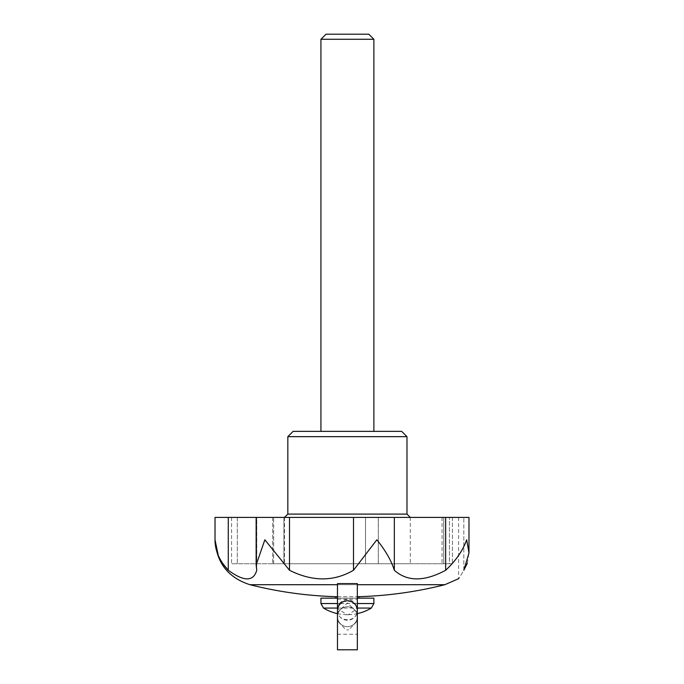 <?xml version="1.0" encoding="UTF-8"?>
<svg xmlns="http://www.w3.org/2000/svg" width="684" height="684" viewBox="0 0 684 684"><rect width="100%" height="100%" fill="white"/><g stroke="black" fill="none" stroke-linecap="round" stroke-linejoin="round"><path stroke-width="0.51" stroke-dasharray="3.42 2.56" d="M376.867 539.796L353.5 570.268L353.5 517.412L394.335 517.412L394.335 570.268C391.393 560.777 385.579 550.62 376.867 539.796M357.339 583.606L357.339 612.454L347.404 602.912L337.477 612.454L337.477 583.606M337.477 649.8L337.477 620.952L346.078 629.938L348.737 629.938L346.078 629.938M357.339 649.8L357.339 620.952L348.737 629.938M337.477 620.952L337.477 612.454M337.477 610.359C337.084 622.825 357.732 622.825 357.339 610.359L357.339 610.615C357.877 598.115 336.938 598.107 337.477 610.615L337.477 610.359A9.927 9.773 180 0 0 337.477 610.427L337.477 616.703A9.927 9.927 0 0 0 347.404 626.63A9.927 9.927 0 0 0 357.339 616.703L357.339 634.248L357.339 616.703A9.927 9.927 0 0 0 347.404 606.776A9.927 9.927 0 0 0 337.477 616.703A9.927 9.927 0 0 0 347.404 626.63A9.927 9.927 0 0 0 357.339 616.703L357.339 620.952M337.477 603.536L339.273 603.536L337.477 608.58L347.181 614.719L348.481 614.702L357.339 608.529L355.543 603.536L357.339 603.536M339.273 603.536C344.693 598.167 350.114 598.167 355.543 603.536M283.903 517.412L365.504 517.412L237.322 517.412L283.903 517.412L283.903 563.744L272.694 563.744L365.504 563.744L283.903 563.744L283.903 517.412M237.322 517.412L231.568 517.412L237.322 517.412L237.322 563.744L231.568 563.744L273.643 563.744L237.322 563.744L237.322 517.412M365.504 517.412L443.745 517.412L365.504 517.412L365.504 563.744L378.329 563.744L365.504 563.744L365.504 517.412M443.745 517.412L452.432 517.412L442.061 517.412L452.432 517.412L443.745 517.412L443.745 563.744L452.432 563.744L378.303 563.744L443.745 563.744L443.745 517.412M353.5 570.268C333.647 581.742 312.314 581.742 289.503 570.268L264.862 539.796L256.141 564.916L256.757 570.268L256.757 517.412L228.276 517.412L228.276 570.268C243.923 581.742 253.413 581.742 256.757 570.268L256.757 517.412L256.141 517.412L353.5 517.412M463.829 517.412L458.613 517.412L463.829 517.412L463.829 570.268C456.98 581.742 456.98 581.742 463.829 570.268L463.829 517.412M394.335 570.268C407.134 581.742 424.242 581.742 445.66 570.268L445.66 517.412L468.976 517.412M445.66 517.412L394.335 517.412M215.024 517.412L228.276 517.412M222.505 563.163L218.213 555.263M467.343 563.163L468.976 552.946L466.685 539.796C462.863 550.56 455.86 560.718 445.66 570.268M406.98 514.103L287.836 514.103M410.289 517.412L284.527 517.412L410.289 517.412L410.289 563.744L284.527 563.744L410.289 563.744M406.98 436.657L287.836 436.657M401.688 431.365L293.128 431.365M320.933 431.365L373.883 431.365L320.933 431.365M449.439 563.744L442.061 563.744L449.439 563.744L449.439 517.412L449.439 563.744M378.303 563.744L378.303 517.412L378.303 563.744M273.643 563.744L273.643 517.412L273.643 563.744M289.503 570.268L289.503 517.412M337.477 596.679L357.339 596.679M358.989 596.679L335.827 596.679M337.477 598.167L357.339 598.167M373.883 598.167L320.933 598.167M335.827 598.167L358.989 598.167L335.827 598.167M337.477 610.427A9.927 9.773 180 0 0 347.404 620.2A9.927 9.773 180 0 0 357.339 610.359M357.339 612.454L357.339 616.703A9.927 9.927 0 0 0 347.404 606.776A9.927 9.927 0 0 0 337.477 616.703A9.927 9.927 0 0 0 347.404 626.63A9.927 9.927 0 0 0 357.339 616.703A9.927 9.927 0 0 0 347.404 606.776A9.927 9.927 0 0 0 337.477 616.703A9.927 9.927 0 0 0 347.404 626.63A9.927 9.927 0 0 0 357.339 616.703A9.927 9.927 0 0 0 347.404 606.776A9.927 9.927 0 0 0 337.477 616.703M373.883 39.279L320.933 39.279M368.804 34.2L326.012 34.2M371.327 608.067L323.489 608.067M373.883 603.536L320.933 603.536M337.477 584.709L357.339 584.709M444.822 584.709L249.993 584.709M357.339 610.556L357.339 608.529M337.477 610.556L337.477 608.529M337.477 613.642A46.332 46.332 0 0 0 346.66 614.711M347.198 614.719A46.332 46.332 0 0 0 348.053 614.711M348.507 614.702A46.332 46.332 0 0 0 357.339 613.642M337.477 634.248L357.339 634.248M337.477 599.158L357.339 599.158M284.527 517.412L284.527 563.744M378.329 517.412L378.329 563.744L378.329 517.412M452.432 517.412L452.432 563.744L452.432 517.412M442.061 517.412L442.061 563.744M272.694 517.412L272.694 563.744L272.694 517.412M231.568 517.412L231.568 563.744M256.141 517.412L256.141 564.719M458.613 517.412L458.613 578.707M357.339 610.427L357.339 616.703"/><path stroke-width="1.03" d="M337.477 583.606L337.477 649.8L357.339 649.8L357.339 583.606L337.477 583.606M357.339 610.615A9.927 9.756 180 0 0 347.404 600.8A9.927 9.756 180 0 0 337.477 610.615M394.335 570.268L394.335 517.412L468.976 517.412L468.976 552.946L466.685 539.796C462.829 550.62 455.818 560.777 445.66 570.268C424.311 581.742 407.202 581.742 394.335 570.268C391.359 560.718 385.537 550.56 376.867 539.796L353.5 570.268C333.732 581.742 312.4 581.742 289.503 570.268L289.503 517.412L256.141 517.412L256.141 564.719M289.503 517.412L394.335 517.412M289.503 570.268L264.862 539.796L256.141 564.916L256.757 570.268C253.456 581.742 243.957 581.742 228.276 570.268L228.276 517.412L215.024 517.412L215.024 539.796C214.981 550.56 219.402 560.718 228.276 570.268L222.505 563.163M228.276 517.412L256.141 517.412M337.477 596.679L335.827 596.679C306.774 595.815 278.166 591.831 249.993 584.709C228.105 577.698 216.452 562.727 215.024 539.796L218.213 555.263M463.846 570.242L467.343 563.163M463.829 570.268C456.98 581.742 456.98 581.742 463.829 570.268L468.976 552.946M287.836 436.657L406.98 436.657L401.688 431.365L293.128 431.365L287.836 436.657L287.836 514.103L406.98 514.103L410.289 517.412M353.5 570.268L353.5 517.412M445.66 570.268L445.66 517.412M357.339 596.679L358.989 596.679A397.165 397.165 0 0 0 444.822 584.709L458.613 578.707M337.477 608.067L323.489 608.067L320.933 603.536L320.933 598.167L337.477 598.167M357.339 598.167L373.883 598.167L373.883 603.536L357.339 603.536M335.827 596.679L335.827 598.167M373.883 39.279L368.804 34.2L326.012 34.2L320.933 39.279L373.883 39.279L373.883 431.365M320.933 39.279L320.933 431.365M357.339 608.067L371.327 608.067L373.883 603.536M320.933 603.536L337.477 603.536M249.993 584.709L337.477 584.709M357.339 584.709L444.822 584.709M323.489 608.067A46.332 46.332 0 0 0 337.477 613.642M357.339 613.642A46.332 46.332 0 0 0 371.327 608.067M287.836 514.103L284.527 517.412M406.98 436.657L406.98 514.103M468.976 517.412L468.976 552.749M358.989 596.679L358.989 598.167"/></g></svg>
